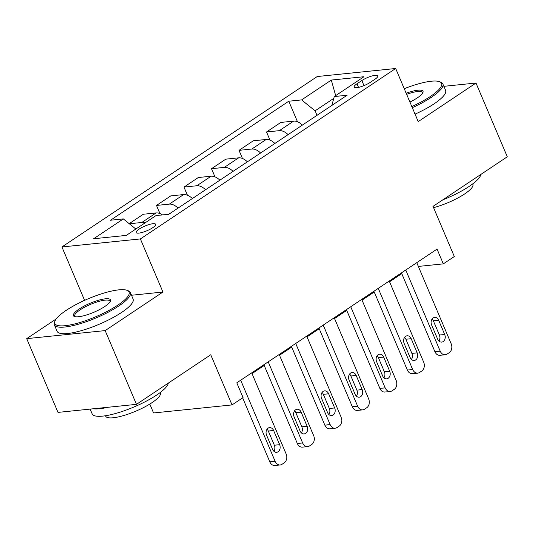 <?xml version="1.0" encoding="UTF-8"?>
<svg xmlns="http://www.w3.org/2000/svg" width="534" height="534" viewBox="0 0 534 534"><rect width="100%" height="100%" fill="white"/><g stroke="black" fill="none" stroke-linecap="round" stroke-linejoin="round"><path stroke-width="0.8" d="M152.704 227.718A10.567 2.557 -23 0 0 155.641 224.287A10.567 2.557 -23 0 0 149.273 224.494A10.567 2.557 -23 0 0 139.127 229.113A10.567 2.557 -23 0 0 136.183 232.544A10.567 2.557 -23 0 0 142.551 232.337A10.567 2.557 -23 0 0 152.704 227.718M149.8 404.071L153.572 412.956L232.036 404.919L243.043 397.57L236.782 382.825L437.046 249.118L443.307 263.869L454.314 256.527L433.027 206.371L507.3 156.782L475.994 83.03L443.881 86.321M56.197 318.952L26.7 338.643L58.006 412.395L136.477 404.351L105.171 330.599L162.937 292.031L140.395 238.932L61.931 246.968L84.472 300.075L82.757 301.216M140.395 238.932L395.681 68.499L317.216 76.536L61.931 246.968M26.7 338.643L105.171 330.599M361.838 80.547L356.992 83.778A10.239 2.476 -23 0 0 354.142 87.109A10.239 2.476 -23 0 0 360.31 86.908A10.239 2.476 -23 0 0 370.142 82.436L374.981 79.199A10.239 2.476 -23 0 0 377.838 75.875A10.239 2.476 -23 0 0 371.664 76.075A10.239 2.476 -23 0 0 361.838 80.547L363.988 85.614M333.77 98.369L315.1 110.832L301.61 99.905L288.774 101.22L110.518 220.228L123.347 218.913L135.836 229.033M301.61 99.905L331.314 80.067L363.974 76.722L334.264 96.554L331.834 105.432M123.347 218.913L93.637 238.745L126.298 235.401L156.008 215.569L168.837 214.254L347.1 95.239L334.264 96.554M232.036 404.919L210.75 354.77L136.477 404.351M395.681 68.499L418.222 121.598L475.994 83.03M418.349 266.426L443.307 263.869M252.015 373.606L264.21 365.463M279.522 355.237L291.718 347.1M307.03 336.874L319.225 328.73M334.538 318.504L346.733 310.367M362.052 300.141L374.247 291.998M389.56 281.778L401.755 273.635M317.009 115.331L315.1 110.832M288.774 101.22L297.491 121.752M302.398 125.083A13.21 7.91 -123.7 0 0 293.66 121.111L280.831 122.426L266.526 131.971L269.984 140.122M129.201 223.653L143.286 214.254L156.115 212.939A13.21 7.91 -123.7 0 1 162.409 214.908M178.056 208.093A13.21 7.91 -123.7 0 0 169.318 204.121L156.489 205.436L159.946 213.58M156.489 205.436L170.793 195.885L183.623 194.57A13.21 7.91 -123.7 0 1 192.36 198.548M205.57 189.73A13.21 7.91 -123.7 0 0 196.826 185.759L183.996 187.074L187.454 195.217M183.996 187.074L198.301 177.522L211.137 176.207A13.21 7.91 -123.7 0 1 219.874 180.178M233.078 171.367A13.21 7.91 -123.7 0 0 224.34 167.389L211.511 168.704L214.968 176.854M211.511 168.704L225.815 159.152L238.645 157.837A13.21 7.91 -123.7 0 1 247.382 161.815M260.585 152.998A13.21 7.91 -123.7 0 0 251.848 149.026L239.018 150.341L242.476 158.485M239.018 150.341L253.323 140.789L266.152 139.474A13.21 7.91 -123.7 0 1 274.89 143.446M288.093 134.635A13.21 7.91 -123.7 0 0 279.355 130.656L266.526 131.971M145.014 222.905A13.21 7.91 -123.7 0 0 141.81 222.484L129.335 223.766M335.659 95.626L331.314 80.067M162.937 292.031L131.498 295.255M85.493 299.968L84.472 300.075M416.754 262.668L451.183 343.789A6.608 5.046 84.1 0 1 449.288 352.627L447.085 354.095A6.608 5.046 84.1 0 1 445.256 354.763A6.608 5.046 84.1 0 1 440.183 351.132L405.747 270.017M401.441 272.894L434.883 351.672L440.183 351.132M444.695 334.491A5.287 4.038 -95.9 0 1 441.711 342.094A5.287 4.038 -95.9 0 1 437.653 339.19L431.646 325.026A5.287 4.038 -95.9 0 1 434.629 317.423A5.287 4.038 -95.9 0 1 438.688 320.327L444.695 334.491L439.395 335.032A5.287 4.038 -95.9 0 1 438.928 341.059M432.106 318.998A5.287 4.038 -95.9 0 1 433.381 320.874L439.395 335.032M445.256 354.763L439.956 355.31A6.608 5.046 -95.9 0 1 434.883 351.672M389.246 281.038L423.676 362.152A6.608 5.046 84.1 0 1 421.78 370.99L419.577 372.458A6.608 5.046 84.1 0 1 417.748 373.132A6.608 5.046 84.1 0 1 412.675 369.495L378.239 288.38M373.927 291.257L407.369 370.042L412.675 369.495M417.188 352.854A5.287 4.038 -95.9 0 1 414.204 360.463A5.287 4.038 -95.9 0 1 410.145 357.553L404.131 343.395A5.287 4.038 -95.9 0 1 407.115 335.786A5.287 4.038 -95.9 0 1 411.18 338.696L417.188 352.854L411.888 353.395A5.287 4.038 -95.9 0 1 411.42 359.422M404.598 337.368A5.287 4.038 -95.9 0 1 405.873 339.237L411.888 353.395M417.748 373.132L412.448 373.673A6.608 5.046 -95.9 0 1 407.369 370.042M361.732 299.4L396.168 380.515A6.608 5.046 84.1 0 1 394.272 389.353L392.069 390.828A6.608 5.046 84.1 0 1 390.241 391.495A6.608 5.046 84.1 0 1 385.161 387.864L350.731 306.743M346.419 309.627L379.861 388.405L385.161 387.864M389.68 371.217A5.287 4.038 -95.9 0 1 386.696 378.826A5.287 4.038 -95.9 0 1 382.638 375.923L376.624 361.758A5.287 4.038 -95.9 0 1 379.607 354.155A5.287 4.038 -95.9 0 1 383.666 357.059L389.68 371.217L384.373 371.764A5.287 4.038 -95.9 0 1 383.913 377.792M377.091 355.731A5.287 4.038 -95.9 0 1 378.366 357.6L384.373 371.764M390.241 391.495L384.934 392.043A6.608 5.046 -95.9 0 1 379.861 388.405M334.224 317.763L368.66 398.885A6.608 5.046 84.1 0 1 366.758 407.722L364.562 409.191A6.608 5.046 84.1 0 1 362.726 409.865A6.608 5.046 84.1 0 1 357.653 406.227L323.224 325.113M318.911 327.989L352.353 406.774L357.653 406.227M362.172 389.586A5.287 4.038 -95.9 0 1 359.188 397.196A5.287 4.038 -95.9 0 1 355.123 394.286L349.116 380.128A5.287 4.038 -95.9 0 1 352.1 372.518A5.287 4.038 -95.9 0 1 356.158 375.422L362.172 389.586L356.866 390.127A5.287 4.038 -95.9 0 1 356.398 396.155M349.583 374.1A5.287 4.038 -95.9 0 1 350.858 375.969L356.866 390.127M362.726 409.865L357.426 410.406A6.608 5.046 -95.9 0 1 352.353 406.774M306.716 336.133L341.146 417.248A6.608 5.046 84.1 0 1 339.25 426.085L337.047 427.554A6.608 5.046 84.1 0 1 335.219 428.228A6.608 5.046 84.1 0 1 330.146 424.597L295.716 343.475M291.404 346.352L324.846 425.137L330.146 424.597M334.658 407.949A5.287 4.038 -95.9 0 1 331.674 415.559A5.287 4.038 -95.9 0 1 327.616 412.655L321.608 398.491A5.287 4.038 -95.9 0 1 324.592 390.881A5.287 4.038 -95.9 0 1 328.65 393.792L334.658 407.949L329.358 408.497A5.287 4.038 -95.9 0 1 328.891 414.524M322.075 392.463A5.287 4.038 -95.9 0 1 323.344 394.332L329.358 408.497M335.219 428.228L329.919 428.769A6.608 5.046 -95.9 0 1 324.846 425.137M411.834 106.553A40.297 9.745 -23 0 0 430.344 96.494A40.297 9.745 -23 0 0 439.442 81.662A40.297 9.745 -23 0 0 404.258 88.697M439.442 81.662L440.677 82.116A41.285 9.986 157 0 1 442.846 83.898A41.285 9.986 157 0 1 431.352 97.315A41.285 9.986 157 0 1 412.308 107.661M406.18 93.223A20.145 4.873 157 0 1 422.901 92.636A20.145 4.873 157 0 1 417.408 97.822A20.145 4.873 157 0 1 409.918 102.027M480.834 174.451A41.285 9.986 157 0 1 469.172 186.406A41.285 9.986 157 0 1 442.759 199.87M472.73 183.883L472.904 184.29A29.724 7.189 157 0 1 464.627 193.955A29.724 7.189 157 0 1 433.561 207.639M442.846 83.898L445.603 90.386A41.285 9.986 157 0 1 434.109 103.803A41.285 9.986 157 0 1 415.058 114.149M422.548 93.276A19.157 4.632 -23 0 0 422.481 92.542A19.157 4.632 -23 0 0 406.654 94.338M117.834 305.128A40.297 9.745 -23 0 0 126.938 290.296A40.297 9.745 -23 0 0 66.089 310.428A40.297 9.745 -23 0 0 55.095 320.794A40.297 9.745 -23 0 0 74.853 323.898A40.297 9.745 -23 0 0 117.834 305.128M126.938 290.296L128.173 290.75A41.285 9.986 157 0 1 130.343 292.532A41.285 9.986 157 0 1 118.848 305.949A41.285 9.986 157 0 1 79.212 323.984A41.285 9.986 157 0 1 54.335 324.792A41.285 9.986 157 0 1 54.561 321.995L55.095 320.794M104.898 306.449A20.145 4.873 157 0 1 74.48 316.522A20.145 4.873 157 0 1 79.025 309.106A20.145 4.873 157 0 1 100.519 299.714A20.145 4.873 157 0 1 110.398 301.269A20.145 4.873 157 0 1 104.898 306.449M110.044 301.91A19.157 4.632 -23 0 0 109.971 301.176A19.157 4.632 -23 0 0 98.43 301.55A19.157 4.632 -23 0 0 80.04 309.92A19.157 4.632 -23 0 0 74.707 316.148A19.157 4.632 -23 0 0 75.187 316.709M168.33 383.085A41.285 9.986 157 0 1 156.669 395.04A41.285 9.986 157 0 1 117.026 413.082A41.285 9.986 157 0 1 92.155 413.89L90.119 409.104M160.227 392.517L160.4 392.924A29.724 7.189 157 0 1 152.123 402.583A29.724 7.189 157 0 1 123.581 415.572A29.724 7.189 157 0 1 105.672 416.16L105.498 415.746M130.343 292.532L133.1 299.02A41.285 9.986 157 0 1 121.605 312.437A41.285 9.986 157 0 1 81.962 330.479A41.285 9.986 157 0 1 57.091 331.287L54.335 324.792M107.921 407.282A41.285 9.986 157 0 1 93.256 408.784M279.209 354.496L313.638 435.617A6.608 5.046 84.1 0 1 311.743 444.455L309.54 445.923A6.608 5.046 84.1 0 1 307.711 446.591A6.608 5.046 84.1 0 1 302.638 442.96L268.202 361.845M263.889 364.722L297.331 443.5L302.638 442.96M307.15 426.319A5.287 4.038 -95.9 0 1 304.166 433.922A5.287 4.038 -95.9 0 1 300.108 431.018L294.101 416.854A5.287 4.038 -95.9 0 1 297.078 409.251A5.287 4.038 -95.9 0 1 301.143 412.155L307.15 426.319L301.85 426.86A5.287 4.038 -95.9 0 1 301.383 432.887M294.561 410.826A5.287 4.038 -95.9 0 1 295.836 412.702L301.85 426.86M307.711 446.591L302.411 447.138A6.608 5.046 -95.9 0 1 297.331 443.5M251.701 372.865L286.131 453.98A6.608 5.046 84.1 0 1 284.235 462.818L282.032 464.286A6.608 5.046 84.1 0 1 280.203 464.96A6.608 5.046 84.1 0 1 275.123 461.323L240.694 380.208M242.643 397.837L269.824 461.87L275.123 461.323M279.642 444.682A5.287 4.038 -95.9 0 1 276.659 452.291A5.287 4.038 -95.9 0 1 272.6 449.381L266.586 435.223A5.287 4.038 -95.9 0 1 269.57 427.614A5.287 4.038 -95.9 0 1 273.628 430.524L279.642 444.682L274.342 445.222A5.287 4.038 -95.9 0 1 273.875 451.25M267.053 429.196A5.287 4.038 -95.9 0 1 268.328 431.065L274.342 445.222M280.203 464.96L274.897 465.501A6.608 5.046 -95.9 0 1 269.824 461.87M279.355 130.656L293.66 121.111M251.848 149.026L266.152 139.474M224.34 167.389L238.645 157.837M196.826 185.759L211.137 176.207M169.318 204.121L183.623 194.57M141.81 222.484L156.115 212.939M358.514 87.369L356.992 83.778M438.688 320.327L433.381 320.874M411.18 338.696L405.873 339.237M383.666 357.059L378.366 357.6M356.158 375.422L350.858 375.969M328.65 393.792L323.344 394.332M301.143 412.155L295.836 412.702M273.628 430.524L268.328 431.065"/></g></svg>
